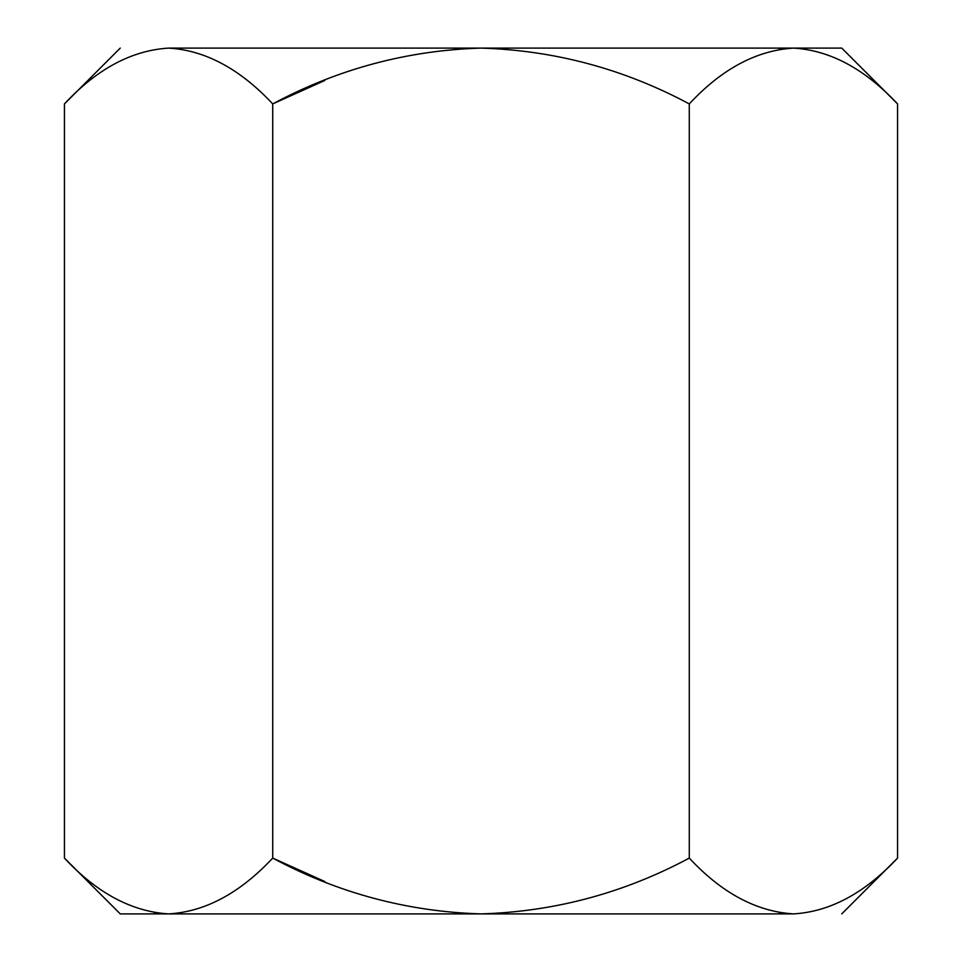 <?xml version="1.0" encoding="UTF-8"?>
<svg xmlns="http://www.w3.org/2000/svg" width="962" height="962" viewBox="0 0 962 962"><rect width="100%" height="100%" fill="white"/><g stroke="black" fill="none" stroke-linecap="round" stroke-linejoin="round"><path stroke-width="1.44" d="M841.75 48.1L897.558 103.908L897.558 858.092L897.558 103.908C864.706 68.831 830.002 50.228 793.422 48.1C756.421 50.421 721.704 69.023 689.285 103.908C623.893 68.915 554.473 50.313 481 48.1C407.323 50.349 337.89 68.951 272.715 103.908L272.715 858.092C337.89 893.049 407.323 911.651 481 913.9C554.473 911.687 623.893 893.085 689.285 858.092L689.285 103.908L689.285 858.092C721.704 892.976 756.421 911.579 793.422 913.9L779.04 912.746L793.422 913.9C830.002 911.772 864.706 893.169 897.558 858.092C864.706 893.169 830.002 911.772 793.422 913.9C857.214 913.9 857.214 913.9 793.422 913.9C756.421 911.579 721.704 892.976 689.285 858.092C623.893 893.085 554.473 911.687 481 913.9L793.422 913.9C857.214 913.9 857.214 913.9 793.422 913.9L481 913.9C407.323 911.651 337.89 893.049 272.715 858.092L272.715 103.908C239.875 68.831 205.159 50.228 168.578 48.1C131.578 50.421 96.861 69.023 64.442 103.908L64.442 858.092C96.861 892.976 131.578 911.579 168.578 913.9C205.159 911.772 239.875 893.169 272.715 858.092C239.875 893.169 205.159 911.772 168.578 913.9L154.197 912.746L168.578 913.9L481 913.9L168.578 913.9C131.578 911.579 96.861 892.976 64.442 858.092L64.442 103.908C96.861 69.023 131.578 50.421 168.578 48.1C104.786 48.1 104.786 48.1 168.578 48.1C205.159 50.228 239.875 68.831 272.715 103.908C337.89 68.951 407.323 50.349 481 48.1L168.578 48.1C104.786 48.1 104.786 48.1 168.578 48.1L481 48.1C554.473 50.313 623.893 68.915 689.285 103.908C721.704 69.023 756.421 50.421 793.422 48.1C830.002 50.228 864.706 68.831 897.558 103.908L841.75 48.1L793.422 48.1L779.04 49.254L793.422 48.1L481 48.1L841.75 48.1M120.25 913.9L64.442 858.092L120.25 913.9L168.578 913.9L120.25 913.9M324.831 881.541L272.715 858.092L324.831 881.541M324.831 80.459L272.715 103.908C337.89 68.951 407.323 50.349 481 48.1M897.558 858.092L841.75 913.9M64.442 103.908L120.25 48.1"/></g></svg>
